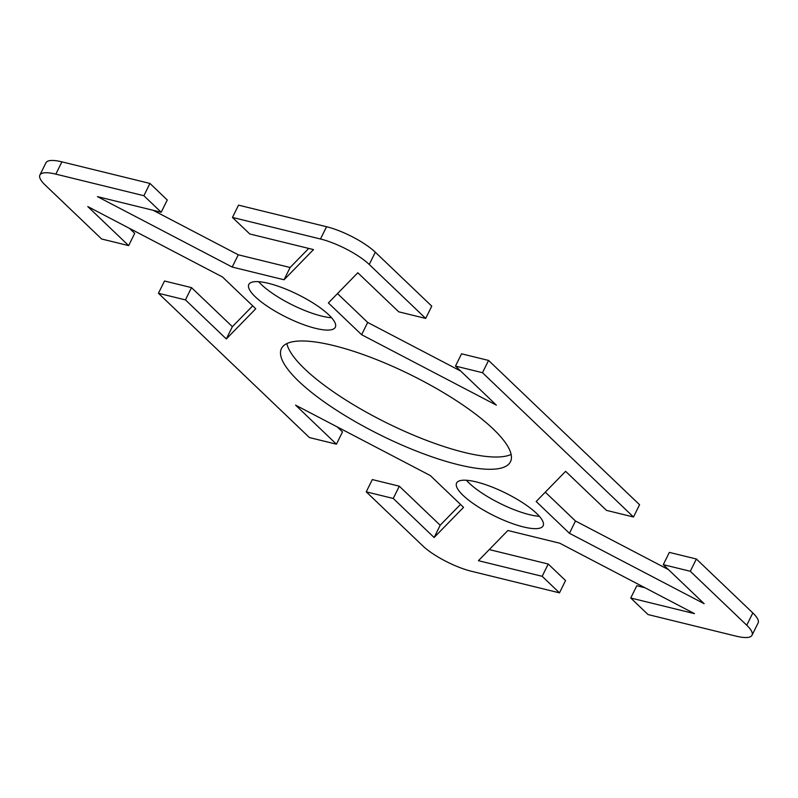 <?xml version="1.0" encoding="UTF-8"?>
<svg xmlns="http://www.w3.org/2000/svg" width="798" height="798" viewBox="0 0 798 798"><rect width="100%" height="100%" fill="white"/><g stroke="black" fill="none" stroke-linecap="round" stroke-linejoin="round"><path stroke-width="1.2" d="M328.796 314.851A48.259 12.738 26.3 0 1 335.33 327.23A48.259 12.738 26.3 0 1 301.594 323.908A48.259 12.738 26.3 0 1 255.34 296.846A48.259 12.738 26.3 0 1 248.806 284.467A48.259 12.738 26.3 0 1 282.532 287.799A48.259 12.738 26.3 0 1 328.796 314.851M258.622 281.684A48.259 12.738 -153.7 0 0 261.405 284.577A48.259 12.738 -153.7 0 0 331.579 317.744M493.184 428.965A127.74 33.706 26.3 0 1 510.481 461.733A127.74 33.706 26.3 0 1 421.194 452.925A127.74 33.706 26.3 0 1 298.751 381.304A127.74 33.706 26.3 0 1 281.445 348.536A127.74 33.706 26.3 0 1 370.731 357.344A127.74 33.706 26.3 0 1 493.184 428.965M286.871 343.579A127.74 33.706 -153.7 0 0 304.816 369.035A127.74 33.706 -153.7 0 0 415.628 436.037A127.74 33.706 -153.7 0 0 511.129 454.421M536.595 513.423A48.259 12.738 26.3 0 1 543.129 525.802A48.259 12.738 26.3 0 1 509.403 522.481A48.259 12.738 26.3 0 1 463.139 495.418A48.259 12.738 26.3 0 1 456.606 483.039A48.259 12.738 26.3 0 1 490.331 486.371A48.259 12.738 26.3 0 1 536.595 513.423M466.421 480.256A48.259 12.738 -153.7 0 0 469.204 483.149A48.259 12.738 -153.7 0 0 539.378 516.316M489.264 549.583L548.226 564.026L565.543 580.575L559.478 592.854L471.438 571.268A39.032 10.304 26.3 0 1 422.691 545.792L366.242 491.847L372.307 479.568L399.309 486.191L440.177 525.244L460.506 504.416M559.478 592.854L542.161 576.306L478.431 560.685L507.887 530.5L559.737 543.209L694.469 613.632L630.739 598.011L648.056 614.56L736.095 636.146A39.032 10.304 26.3 0 0 752.035 635.228A39.032 10.304 26.3 0 0 746.748 625.223L690.3 571.278L663.288 564.655L704.155 603.707L569.423 533.283L536.176 501.513L565.622 471.329L606.49 510.381L633.492 516.994L639.567 504.725L488.566 360.427L482.491 372.706L633.492 516.994M482.491 372.706L455.488 366.083L496.356 405.135L361.624 334.711L328.377 302.941L357.823 272.756L398.691 311.809L425.693 318.432L431.758 306.153L375.309 252.208A39.032 10.304 -153.7 0 0 326.562 226.732L238.522 205.146L232.457 217.425L320.487 239.001A39.032 10.304 26.3 0 1 369.245 264.487L425.693 318.432M232.457 217.425L249.774 233.974L313.504 249.594L284.048 279.769L232.198 267.061L97.466 196.637L161.196 212.258L143.879 195.709L149.944 183.44L61.905 161.854A39.032 10.304 -153.7 0 0 45.965 162.772L39.9 175.041A39.032 10.304 26.3 0 1 55.84 174.134L143.879 195.709M366.242 491.847L393.244 498.461L434.112 537.513L463.558 507.338L430.312 475.558L295.579 405.135L336.447 444.187L309.434 437.573L158.433 293.275L185.445 299.898L226.313 338.951L255.759 308.766L222.512 276.996L87.78 206.562L128.648 245.614L101.635 239.001L45.187 185.056A39.032 10.304 26.3 0 1 39.9 175.041M752.035 635.228L758.1 622.959A39.032 10.304 -153.7 0 0 752.813 612.944L696.365 558.999L690.3 571.278M337.315 426.95L342.512 431.918L336.447 444.187M393.244 498.461L399.309 486.191M434.112 537.513L440.177 525.244M158.433 293.275L164.508 281.006L191.51 287.619L232.378 326.671L252.707 305.843M542.161 576.306L548.226 564.026M630.739 598.011L636.804 585.742L644.904 587.727M663.288 564.655L669.352 552.386L696.365 558.999M545.293 492.157L575.488 521.004L668.485 569.612M569.423 533.283L575.488 521.004M129.515 228.388L134.712 233.345L128.648 245.614M185.445 299.898L191.51 287.619M226.313 338.951L232.378 326.671M149.944 183.44L167.261 199.989L161.196 212.258M153.096 210.273L238.263 254.791L290.113 267.5L308.736 248.417M232.198 267.061L238.263 254.791M284.048 279.769L290.113 267.5M455.488 366.083L461.553 353.813L488.566 360.427M337.494 293.584L367.688 322.442L460.685 371.05M361.624 334.711L367.688 322.442M55.84 174.134L61.905 161.854M752.813 612.944L746.748 625.223M326.562 226.732L320.487 239.001M369.245 264.487L375.309 252.208"/></g></svg>
